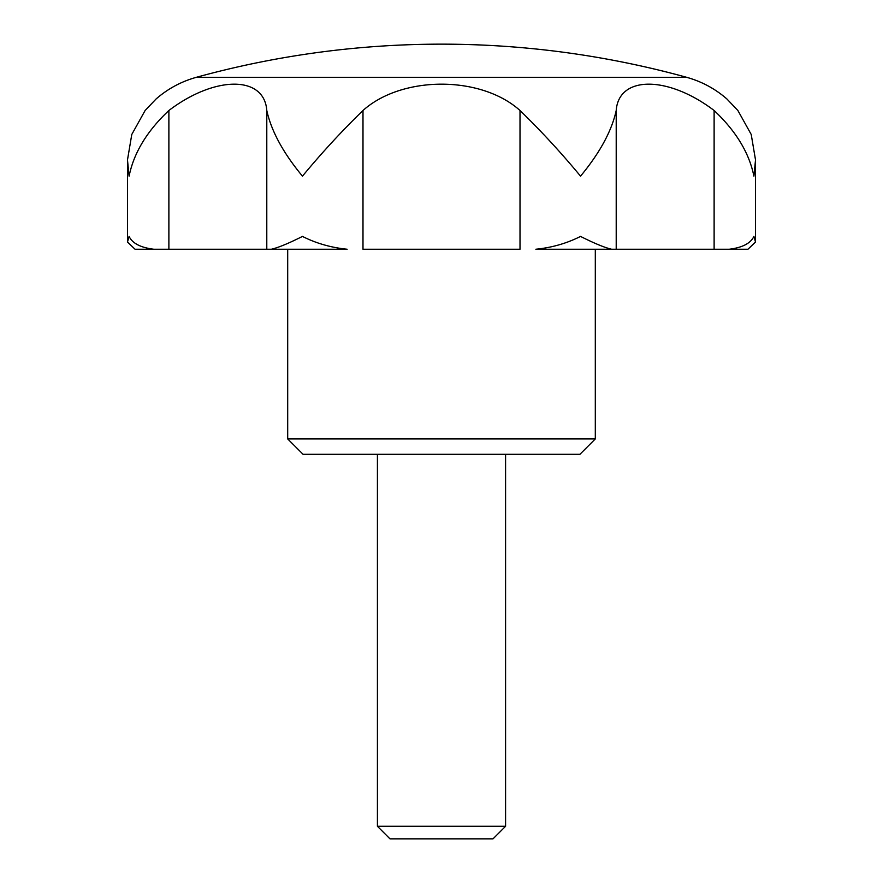 <?xml version="1.0" encoding="UTF-8"?>
<svg xmlns="http://www.w3.org/2000/svg" width="883" height="883" viewBox="0 0 883 883"><rect width="100%" height="100%" fill="white"/><g stroke="black" fill="none" stroke-linecap="round" stroke-linejoin="round"><path stroke-width="1.32" d="M714.115 110.496C667.791 75.309 618.707 75.497 616.213 110.496C611.731 130.971 599.833 152.858 580.539 176.159C561.323 152.925 541.147 131.037 520.01 110.496C480.893 75.309 401.953 75.497 362.99 110.496C341.909 130.971 321.732 152.858 302.461 176.159C283.2 152.925 271.313 131.037 266.787 110.496C264.326 75.309 214.977 75.497 168.885 110.496C147.086 130.971 133.819 152.858 129.095 176.159L127.483 159.955L131.777 134.47L145.121 110.496L156.092 98.973C167.88 88.719 181.302 81.501 196.357 77.307L686.643 77.307C701.698 81.501 715.12 88.719 726.908 98.973L737.879 110.496L751.223 134.481L755.517 159.955L753.905 176.159C749.214 152.925 735.958 131.037 714.115 110.496L714.115 249.238L729.248 249.238C742.349 247.637 750.572 243.355 753.905 236.412L755.517 242.019L747.956 249.238L729.248 249.238M153.752 249.238L135.044 249.238L127.483 242.019L129.095 236.412C132.395 243.333 140.607 247.604 153.752 249.238L271.412 249.238C278.322 247.637 288.675 243.355 302.461 236.412C316.125 243.333 331.026 247.604 347.14 249.238L287.692 249.238L287.692 438.939L595.308 438.939L595.308 249.238L535.86 249.238C551.908 247.637 566.798 243.355 580.539 236.412C594.27 243.333 604.623 247.604 611.588 249.238L714.115 249.238M145.121 249.238L164.978 249.238M535.86 249.238L611.864 249.238M718.022 249.238L737.879 249.238M520.01 110.496L520.01 249.238L362.99 249.238L362.99 110.496M347.14 249.238L271.412 249.238M377.416 826.278L389.988 838.85L493.012 838.85L505.584 826.278L377.416 826.278L377.416 454.315M441.5 44.15C524.701 44.205 606.411 55.254 686.643 77.307A922.878 922.878 0 0 0 196.357 77.307M595.308 438.939L579.932 454.315L303.068 454.315L287.692 438.939M168.885 110.496L168.885 249.238M616.213 110.496L616.213 249.238M266.787 110.496L266.787 249.238M127.483 242.019L127.483 159.955M755.517 242.019L755.517 159.955M505.584 826.278L505.584 454.315"/></g></svg>

